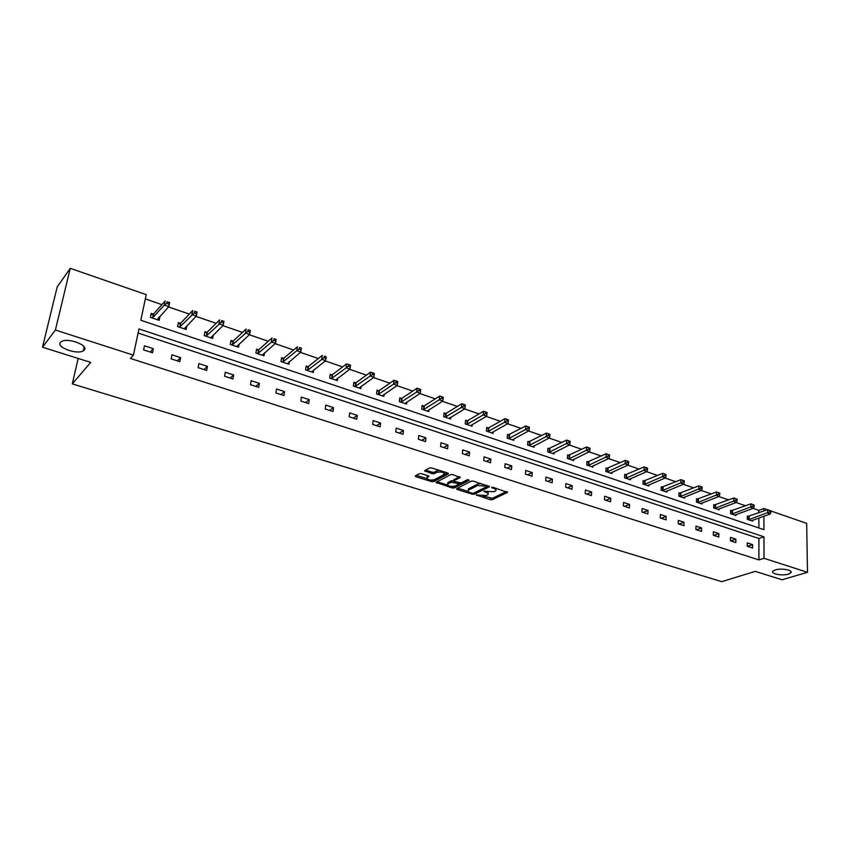 <?xml version="1.0" encoding="UTF-8"?>
<svg xmlns="http://www.w3.org/2000/svg" width="850" height="850" viewBox="0 0 850 850"><rect width="100%" height="100%" fill="white"/><g stroke="black" fill="none" stroke-linecap="round" stroke-linejoin="round"><path stroke-width="1.27" d="M84.288 350.03C89.048 345.355 67.873 337.386 61.466 341.53L60.393 342.422C55.962 347.267 77.116 354.949 83.3 350.827L84.288 350.03M788.418 574.111L790.776 572.889C793.698 570.244 781.373 567.864 775.264 569.925L772.99 571.104C770.079 573.761 782.266 576.119 788.418 574.111M476.329 494.976L490.195 499.726L492.277 499.726L507.493 492.394L493.223 487.358L491.64 487.422L493.829 488.495C495.879 489.228 496.496 490.004 495.699 490.843L493.999 491.725L483.958 491.204L486.051 492.32C488.091 493.043 488.718 493.808 487.932 494.636L486.274 495.507L476.329 494.976M421.409 473.684L419.263 473.694L415.246 475.936L415.905 476.733L431.704 481.631L433.829 481.621L448.258 473.875L447.727 473.014L431.715 467.967L429.547 467.989L424.586 470.751L432.076 473.705L434.233 473.684L436.656 472.356C441.458 471.559 443.944 472.26 444.136 474.459L434.392 479.729C429.654 480.505 427.189 479.814 426.987 477.658L428.868 476.606L428.23 475.809L421.409 473.684M770.865 510.967L806.671 523.366L807.5 572.316L782.032 579.774L755.268 571.359L721.735 581.666L72.293 383.892L90.706 362.376L42.5 347.225L55.399 330.023L70.252 268.334L146.242 294.652L140.813 320.259L763.938 529.667L763.895 516.237M807.5 572.316L764.023 558.301L763.959 536.796L138.975 328.929L133.418 355.151L55.399 330.023M133.418 355.151L130.401 358.434L758.923 559.916L764.023 558.301M456.62 488.676L457.119 489.494L472.388 494.211L474.481 494.211L489.494 486.742L473.45 481.121L471.304 481.132L456.62 488.676M452.221 487.974L436.05 482.396L450.606 474.619L452.763 474.598L460.147 477.519L453.964 480.781L454.58 481.557L461.136 482.928L467.383 479.697L469.317 480.229L454.325 487.964L452.221 487.974L452.359 486.572M42.5 347.225L57.194 286.928L70.252 268.334M78.157 358.434L72.293 383.892M180.296 323.255L178.373 322.596L177.576 326.581L186.171 329.492L186.894 325.794M232.857 341.116L231.009 340.489L230.297 344.42L238.553 347.214L239.105 344.112M283.369 358.286L281.584 357.691L280.957 361.558L288.894 364.246L289.319 361.59M331.936 374.808L330.225 374.223L329.683 378.048L337.312 380.63L337.641 378.314M378.696 390.692L377.049 390.139L376.561 393.911L383.913 396.397L384.168 394.347M423.714 406.002L422.131 405.461L421.717 409.19L428.804 411.581L428.995 409.753M467.118 420.761L465.587 420.24L465.237 423.906L472.058 426.222L472.217 424.564M508.969 434.987L507.493 434.488L507.195 438.111L513.783 440.332L513.91 438.834M549.366 448.715L547.942 448.237L547.697 451.807L554.051 453.964L554.147 452.582M588.37 461.975L586.989 461.507L586.798 465.035L592.939 467.118L593.013 465.853M626.057 474.789L624.729 474.332L624.58 477.817L630.519 479.825L630.562 478.656M662.501 487.178L661.215 486.742L661.109 490.174L666.846 492.118L666.878 491.034M697.744 499.152L696.501 498.737L696.437 502.127L701.994 504.007L702.004 502.998M731.861 510.754L730.649 510.34L730.628 513.697L736.004 515.514L736.015 514.579M758.88 527.967L758.859 518.011M758.859 512.816L758.848 510.34L753.111 508.364M745.631 505.793L736.089 502.499M728.62 499.928L718.792 496.538M711.322 493.967L701.197 490.482M693.738 487.911L683.304 484.309M675.867 481.748L665.114 478.04M657.688 475.479L646.606 471.665M639.189 469.115L627.789 465.184M620.383 462.634L608.632 458.575M601.247 456.036L589.135 451.86M581.772 449.321L569.298 445.028M561.956 442.499L549.1 438.069M541.779 435.54L528.541 430.982M521.241 428.464L507.609 423.767M500.342 421.26L486.285 416.426M479.049 413.929L464.567 408.935M457.364 406.449L442.446 401.317M435.264 398.841L419.9 393.539M412.76 391.085L396.918 385.624M389.821 383.18L373.501 377.559M366.446 375.126L349.626 369.325M342.614 366.913L325.274 360.942M318.314 358.541L300.443 352.378M293.537 349.998L275.113 343.655M268.26 341.286L249.273 334.751M242.473 332.403L222.891 325.656M216.155 323.34L195.968 316.381M189.306 314.086L168.481 306.914M161.883 304.64L145.339 298.934M748.51 516.418L747.32 516.014L747.32 519.35L752.611 521.135L752.611 520.221M714.935 505.006L713.713 504.581L713.671 507.96L719.132 509.809L719.143 508.831M680.266 493.212L679.001 492.788L678.916 496.209L684.558 498.111L684.59 497.069M644.428 481.036L643.121 480.59L642.993 484.054L648.837 486.03L648.869 484.904M607.378 468.435L606.018 467.978L605.848 471.484L611.883 473.524L611.947 472.313M569.032 455.398L567.641 454.931L567.418 458.479L573.665 460.594L573.739 459.276M529.348 441.915L527.892 441.416L527.627 445.017L534.097 447.206L534.204 445.772M488.229 427.933L486.731 427.422L486.402 431.067L493.106 433.341L493.244 431.768M445.612 413.451L444.061 412.919L443.679 416.617L450.627 418.965L450.808 417.233M401.413 398.416L399.797 397.874L399.351 401.614L406.566 404.058L406.789 402.124M355.534 382.829L353.855 382.256L353.345 386.049L360.836 388.588L361.123 386.41M307.891 366.626L306.149 366.031L305.554 369.888L313.342 372.513L313.714 370.037M258.358 349.786L256.541 349.169L255.882 353.079L263.978 355.81L264.456 352.952M206.837 332.276L204.956 331.638L204.202 335.591L212.627 338.438L213.254 335.07M153.202 314.043L151.236 313.374L150.397 317.39L159.173 320.354L159.991 316.349L158.27 318.187M758.848 510.34L763.874 508.544L767.391 509.756M763.874 511.02L763.874 508.544M758.923 559.916L758.891 538.486L138.104 333.041M758.891 538.486L763.959 536.796M144.468 345.801L153.34 348.702L152.501 352.793L143.607 349.902L144.468 345.801M171.966 354.79L180.657 357.627L179.871 361.696L171.158 358.859L171.966 354.79M198.911 363.598L207.421 366.382L206.678 370.419L198.146 367.646L198.911 363.598M225.303 372.226L233.654 374.956L232.942 378.962L224.581 376.242L225.303 372.226M251.175 380.683L259.356 383.361L258.697 387.345L250.495 384.678L251.175 380.683M276.537 388.981L284.559 391.606L283.932 395.558L275.899 392.944L276.537 388.981M301.399 397.109L309.272 399.681L308.688 403.601L300.804 401.041L301.399 397.109M325.784 405.089L333.508 407.607L332.956 411.506L325.231 408.988L325.784 405.089M349.711 412.909L357.276 415.384L356.766 419.252L349.18 416.776L349.711 412.909M373.171 420.58L380.598 423.002L380.12 426.849L372.683 424.426L373.171 420.58M396.196 428.103L403.474 430.483L403.027 434.297L395.739 431.928L396.196 428.103M418.784 435.487L425.935 437.835L425.521 441.618L418.359 439.291L418.784 435.487M440.959 442.744L447.982 445.039L447.599 448.8L440.566 446.516L440.959 442.744M462.729 449.862L469.625 452.115L469.274 455.855L462.368 453.603L462.729 449.862M484.107 456.854L490.875 459.064L490.556 462.772L483.777 460.572L484.107 456.854M505.102 463.717L511.743 465.885L511.456 469.572L504.794 467.404L505.102 463.717M525.714 470.454L532.249 472.589L531.983 476.255L525.438 474.119L525.714 470.454M545.966 477.073L552.383 479.177L552.149 482.811L545.721 480.717L545.966 477.073M565.866 483.586L572.178 485.647L571.954 489.26L565.643 487.199L565.866 483.586M585.427 489.983L591.621 492.001L591.43 495.592L585.225 493.574L585.427 489.983M604.637 496.262L610.736 498.249L610.566 501.819L604.467 499.832L604.637 496.262M623.528 502.435L629.521 504.401L629.372 507.939L623.379 505.984L623.528 502.435M642.101 508.513L647.987 510.436L647.87 513.952L641.973 512.04L642.101 508.513M660.365 514.484L666.156 516.375L666.049 519.871L660.259 517.99L660.365 514.484M678.321 520.349L684.016 522.219L683.931 525.693L678.236 523.834L678.321 520.349M695.98 526.129L701.579 527.956L701.526 531.409L695.916 529.582L695.98 526.129M713.352 531.813L718.866 533.609L718.824 537.041L713.309 535.245L713.352 531.813M730.447 537.391L735.866 539.166L735.845 542.576L730.416 540.812L730.447 537.391M747.256 542.895L752.59 544.638L752.59 548.027L747.256 546.284L747.256 542.895M752.59 544.638L747.437 546.348M735.866 539.166L730.745 540.919M718.866 533.609L713.777 535.394M701.579 527.956L696.532 529.784M684.016 522.219L679.012 524.089M666.156 516.375L661.183 518.288M647.987 510.436L643.067 512.391M629.521 504.401L624.644 506.398M610.736 498.249L605.912 500.299M591.621 492.001L586.851 494.105M572.178 485.647L567.449 487.794M552.383 479.177L547.719 481.376M532.249 472.589L527.638 474.842M511.743 465.885L507.206 468.191M490.875 459.064L486.402 461.422M469.625 452.115L465.216 454.527M447.982 445.039L443.647 447.514M425.935 437.835L421.674 440.364M403.474 430.483L399.298 433.086M380.598 423.002L376.497 425.669M357.276 415.384L353.26 418.104M333.508 407.607L329.587 410.401M309.272 399.681L305.447 402.549M284.559 391.606L280.829 394.549M259.356 383.361L255.733 386.378M233.654 374.956L230.137 378.048M207.421 366.382L204.021 369.559M180.657 357.627L177.384 360.889M153.34 348.702L150.184 352.038M488.038 493.404L488.208 492.001M495.805 489.579L496.007 488.229M483.055 496.039L492.405 498.291L506.441 491.523M474.215 492.894L488.484 485.86M457.629 488.155L468.116 491.406M472.111 493.212L473.578 493.212L486.625 486.71L486.306 486.126L477.572 485.562L468.318 490.28C467.511 491.119 468.148 491.906 470.241 492.628L472.111 493.212M481.1 483.533L477.7 484.096L477.572 485.562M468.446 490.184L468.456 488.824L477.7 484.096M447.472 485.01L437.144 481.801M459.191 476.627L454.155 479.814M467.882 479.57L454.474 486.519L454.325 487.964M447.961 483.916L447.695 484.096C447.886 486.189 450.33 486.859 455.005 486.104L458.479 484.288L457.874 483.522L451.318 482.163L447.961 483.916L448.109 482.46L447.727 483.703M458.628 482.821L458.522 483.884M448.109 482.46L451.467 480.696L453.953 480.792L454.112 479.315M452.529 486.572L454.474 486.519M427.029 477.286L427.954 475.724M444.252 473.322L444.518 472.005M439.354 470.379L436.815 470.879L436.656 472.356M425.648 470.156L432.236 472.217L434.382 472.207L436.815 470.879M432.023 480.207L433.978 480.154L447.429 472.919M416.309 475.341L426.753 478.582M751.421 520.742L770.334 513.963L767.667 513.049L767.656 509.671L747.32 516.587M769.803 510.478L767.656 509.671L770.865 510.85L769.803 510.478L769.813 511.828L770.876 512.199L770.865 510.85M769.813 511.828L748.499 519.743M770.876 512.199L770.334 513.963M734.804 515.111L753.589 508.194L750.879 507.259L750.879 503.859L730.649 510.935M753.026 504.666L750.879 503.859L754.109 505.049L753.026 504.666L753.026 506.026L754.109 506.409L754.109 505.049M753.026 506.026L731.829 514.112M754.109 506.409L753.589 508.194M717.91 509.394L736.567 502.329L733.805 501.373L733.837 497.951L713.702 505.197M735.983 498.759L733.837 497.951L737.077 499.141L735.983 498.759L735.972 500.129L737.077 500.512L737.077 499.141M735.972 500.129L714.893 508.374M737.077 500.512L736.567 502.329M700.751 503.593L719.259 496.358L716.454 495.391L716.497 491.948L696.49 499.354M718.643 492.756L716.497 491.948L719.769 493.149L718.643 492.756L718.633 494.137L719.748 494.53L719.769 493.149M718.633 494.137L697.68 502.552M719.748 494.53L719.259 496.358M683.304 497.686L701.664 490.291L698.817 489.313L698.881 485.839L678.98 493.425M701.016 486.657L698.881 485.839L702.164 487.05L701.016 486.657L700.995 488.038L702.132 488.442L702.164 487.05M700.995 488.038L680.181 496.634M702.132 488.442L701.664 490.291M665.561 491.683L683.772 484.128L680.871 483.129L680.956 479.634L661.194 487.401M683.102 480.452L680.956 479.634L684.261 480.845L683.102 480.452L683.071 481.844L684.229 482.248L684.261 480.845M683.071 481.844L662.394 490.609M684.229 482.248L683.772 484.128M647.53 485.584L665.571 477.849L662.628 476.839L662.734 473.322L643.099 481.259M664.87 474.13L662.734 473.322L666.049 474.544L664.87 474.13L664.827 475.543L666.007 475.947L666.049 474.544M664.827 475.543L644.3 484.489M666.007 475.947L665.571 477.849M629.191 479.379L647.062 471.474L644.066 470.433L644.194 466.905L624.697 475.033M646.329 467.712L644.194 466.905L647.53 468.127L646.329 467.712L646.276 469.126L647.477 469.54L647.53 468.127M646.276 469.126L625.908 478.274M647.477 469.54L647.062 471.474M610.544 473.067L628.235 464.982L625.186 463.93L625.334 460.371L605.986 468.69M627.47 461.178L625.334 460.371L628.681 461.603L627.47 461.178L627.406 462.602L628.628 463.027L628.681 461.603M627.406 462.602L607.208 471.941M628.628 463.027L628.235 464.982M591.568 466.65L609.078 458.373L605.976 457.3L606.146 453.719L586.957 462.241M608.271 454.527L606.146 453.719L609.514 454.962L608.271 454.527L608.207 455.961L609.45 456.397L609.514 454.962M608.207 455.961L588.179 465.502M609.45 456.397L609.078 458.373M572.273 460.126L589.581 451.647L586.426 450.564L586.617 446.962L567.588 455.685M588.742 447.769L586.617 446.962L590.006 448.205L588.742 447.769L588.668 449.204L589.921 449.65L590.006 448.205M588.668 449.204L568.82 458.957M589.921 449.65L589.581 451.647M552.638 453.475L569.734 444.805L566.525 443.7L566.748 440.077L547.889 449.013M568.862 440.884L566.748 440.077L570.148 441.32L568.862 440.884L568.778 442.329L570.063 442.776L570.148 441.32M568.778 442.329L549.121 452.285M570.063 442.776L569.734 444.805M532.653 446.717L549.536 437.846L546.263 436.719L546.518 433.064L527.839 442.223M548.622 433.872L546.518 433.064L549.929 434.329L548.622 433.872L548.526 435.328L549.833 435.784L549.929 434.329M548.526 435.328L529.072 445.506M549.833 435.784L549.536 437.846M512.316 439.832L528.966 430.759L525.64 429.611L525.916 425.924L507.429 435.306M528.02 426.732L525.916 425.924L529.359 427.199L528.02 426.732L527.914 428.209L529.242 428.666L529.359 427.199M527.914 428.209L508.672 438.611M529.242 428.666L528.966 430.759M491.608 432.831L508.024 423.534L504.634 422.365L504.942 418.668L488.856 427.741L486.657 428.272M507.046 419.464L504.942 418.668L508.332 419.836L507.046 419.464L506.919 420.952L508.279 421.419L508.396 419.932M506.919 420.952L487.911 431.577M508.279 421.419L508.024 423.534M470.539 425.701L486.699 416.181L483.246 414.991L483.586 411.262L467.744 420.559L465.502 421.122M485.669 412.069L483.586 411.262L487.029 412.462L485.669 412.069L485.541 413.557L486.922 414.035L487.05 412.547M485.541 413.557L466.767 424.426M486.922 414.035L486.699 416.181M449.076 418.444L464.971 408.691L461.454 407.479L461.826 403.729L446.239 413.238L443.966 413.822M463.909 404.526L461.826 403.729L465.343 404.94L464.971 408.691L465.311 405.014L463.909 404.526L463.76 406.024L465.173 406.513M463.76 406.024L445.23 417.138M427.221 411.049L442.839 401.062L439.259 399.829L439.663 396.047L424.331 405.79L422.025 406.406M441.734 396.844L439.663 396.047L443.243 397.29L442.839 401.062L443.169 397.343L441.734 396.844L441.575 398.363L443.009 398.852M441.575 398.363L423.311 409.721M404.951 403.516L420.293 393.284L416.638 392.031L417.074 388.227L402.029 398.204L399.681 398.841M419.135 389.024L417.074 388.227L420.718 389.491L420.293 393.284L420.591 389.523L419.135 389.024L418.965 390.543L420.421 391.043M418.965 390.543L400.966 402.167M382.277 395.834L397.311 385.369L393.582 384.083L394.049 380.248L379.302 390.479L376.922 391.149M396.1 381.044L394.049 380.248L397.768 381.544L397.311 385.369L397.598 381.554L396.1 381.044L395.919 382.574L397.407 383.095M395.919 382.574L378.218 394.464M359.168 388.025L373.883 377.283L370.079 375.976L370.589 372.119L356.139 382.596L353.717 383.297M372.629 372.906L370.589 372.119L374.372 373.437L373.883 377.283L374.149 373.437L372.629 372.906L372.428 374.457L373.947 374.978M372.428 374.457L355.024 386.623M335.612 380.056L349.998 369.049L346.12 367.721L346.662 363.832L332.531 374.574L330.076 375.307M348.691 364.618L346.662 363.832L350.529 365.171L349.998 369.049L350.243 365.16L348.691 364.618L348.479 366.169L350.03 366.711M348.479 366.169L331.394 378.622M311.599 371.928L325.635 360.655L321.693 359.295L322.267 355.385L308.476 366.392L305.968 367.158M324.286 356.161L326.209 356.745L325.635 360.655L325.869 356.713L324.286 356.161L324.052 357.733L325.635 358.275M324.052 357.733L307.307 370.473M287.236 363.683L300.794 352.091L296.767 350.699L282.742 362.164M299.147 349.116L300.751 349.679L300.996 348.096L299.391 347.544L299.147 349.116L296.767 350.699L297.383 346.768L283.953 358.041L281.403 358.849M299.391 347.544L301.41 348.16L300.794 352.091L300.751 349.679M262.384 355.279L262.491 354.663M262.172 355.204L275.453 343.358L271.352 341.934L272 337.971L258.878 349.584L256.339 350.391M273.998 338.746L276.101 339.394L275.453 343.358L275.634 339.32L273.998 338.746L273.732 340.329L275.379 340.903M273.732 340.329L257.699 353.685M237.044 346.704L237.192 345.876M236.714 346.587L249.602 334.443L245.406 332.998L246.107 329.003L233.346 340.924L230.775 341.753M248.083 329.768L250.293 330.448L249.602 334.443L249.762 330.353L248.083 329.768L247.807 331.373L249.486 331.946M247.807 331.373L232.156 345.047M249.762 330.353L250.293 330.448M211.204 337.96L211.406 336.866M210.747 337.801L223.21 325.348L218.939 323.871L219.683 319.844L207.4 332.01L204.701 332.956M221.637 320.609L223.954 321.332L223.21 325.348L223.348 321.204L221.637 320.609L221.34 322.224L223.051 322.809M221.34 322.224L206.093 336.228M223.348 321.204L223.954 321.332M184.833 329.035L185.109 327.643M184.248 328.844L196.286 316.062L191.909 314.553L192.706 310.505L180.848 322.979L178.096 323.978M194.639 311.259L197.062 312.014L196.286 316.062L196.393 311.865L194.639 311.259L194.331 312.885L196.074 313.491M194.331 312.885L179.499 327.239M196.393 311.865L197.062 312.014M157.93 319.94L158.281 318.251M157.218 319.696L168.789 306.584L164.326 305.044L165.155 300.964L153.754 313.767L150.939 314.808M167.078 301.718L169.617 302.504L168.789 306.584L168.863 302.334L167.078 301.718L166.749 303.344L168.534 303.971M166.749 303.344L164.326 305.044L152.373 318.059M168.863 302.334L169.617 302.504M476.712 494.881L476.659 495.539M492.108 487.252L492.044 487.932M484.341 491.098L484.288 491.767M486.136 491.417L486.051 492.32M493.903 487.571L493.829 488.495M507.397 491.884L507.354 492.479M492.405 498.291L492.277 499.726M490.312 498.291L490.195 499.726M489.419 486.232L489.366 486.816M474.619 492.766L474.481 494.211M472.473 493.297L472.388 494.211M457.226 488.357L457.119 489.494M486.381 485.191L486.306 486.126M484.489 484.596L484.415 485.531M468.828 488.591L468.701 490.046M436.815 481.982L436.688 483.172M460.094 477.009L460.031 477.583M454.208 479.241L454.07 480.717M457.959 482.609L457.874 483.522M453.592 480.686L453.443 482.152M451.467 480.696L451.318 482.163M428.836 476.117L428.783 476.659M427.38 476.043L427.221 477.509M434.382 472.207L434.233 473.684M432.236 472.217L432.076 473.705M425.372 470.305L425.234 471.559M448.311 473.301L448.258 473.875M433.978 480.154L433.829 481.621M431.853 480.218L431.704 481.631M416.043 475.49L415.905 476.733M749.169 516.279L749.158 519.605M748.722 516.386L748.712 519.722M732.519 510.616L732.487 513.963M732.062 510.723L732.041 514.08M715.594 504.858L715.551 508.236M715.148 504.974L715.105 508.342M698.403 499.003L698.339 502.403M697.956 499.12L697.893 502.52M680.914 493.064L680.839 496.485M680.478 493.181L680.393 496.602M663.149 487.018L663.043 490.461M662.702 487.135L662.596 490.578M645.076 480.877L644.959 484.33M644.64 480.994L644.513 484.457M626.705 474.619L626.556 478.104M626.269 474.746L626.121 478.231M608.016 468.265L607.846 471.771M607.58 468.392L607.41 471.899M589.008 461.805L588.816 465.332M588.582 461.933L588.381 465.46M569.67 455.228L569.457 458.777M569.245 455.366L569.022 458.915M550.003 448.534L549.759 452.115M549.567 448.672L549.334 452.253M529.975 441.724L529.709 445.326M529.55 441.873L529.284 445.464M509.607 434.796L509.309 438.419M509.182 434.945L508.884 438.558M488.856 427.741L488.538 431.386M488.442 427.89L488.112 431.534M467.744 420.559L467.394 424.224M467.319 420.707L466.969 424.384M446.239 413.238L445.857 416.936M445.825 413.397L445.442 417.095M424.331 405.79L423.927 409.509M423.927 405.949L423.513 409.679M402.029 398.204L401.582 401.954M401.614 398.374L401.179 402.114M379.302 390.479L378.824 394.251M378.898 390.649L378.42 394.411M356.139 382.596L355.629 386.399M355.736 382.776L355.226 386.569M332.531 374.574L331.989 378.388L332.531 374.574M332.138 374.754L331.596 378.569M308.476 366.392L307.891 370.239M308.082 366.573L307.498 370.419M283.953 358.041L283.326 361.919M283.56 358.233L282.944 362.111M258.931 349.541L258.273 353.441M258.559 349.733L257.89 353.632M233.421 340.861L232.719 344.792M233.049 341.062L232.347 344.983M207.4 332.01L206.656 335.962M207.039 332.212L206.284 336.164M180.848 322.979L180.062 326.963M180.487 323.191L179.701 327.176M153.754 313.767L152.915 317.772M153.393 313.979L152.564 317.985M790.755 571.338L790.776 572.889M486.827 485.339L486.742 486.37M468.456 488.824L468.318 490.28M447.833 482.63L447.695 484.096M427.146 476.191L426.987 477.658M84.192 346.928L83.3 350.827M308.454 366.403L307.87 370.249M283.911 358.073L283.284 361.951M258.878 349.584L258.219 353.483M233.346 340.924L232.645 344.845M207.315 332.084L206.561 336.037M180.742 323.074L179.956 327.059M153.627 313.873L152.788 317.879"/></g></svg>
